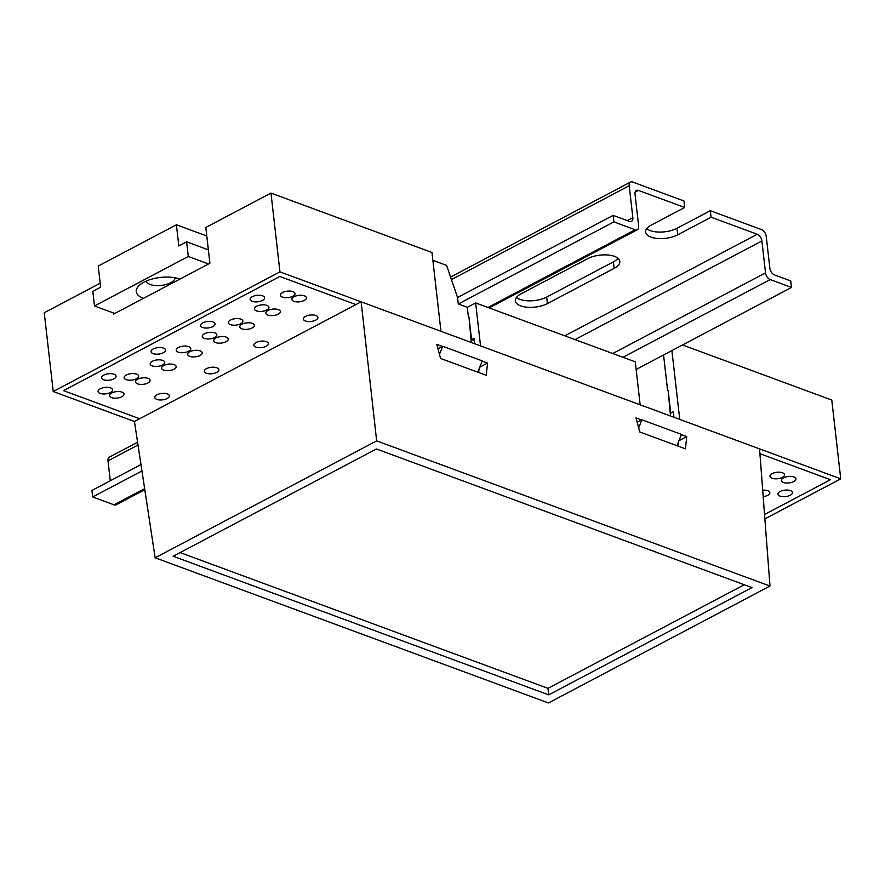 <?xml version="1.0" encoding="UTF-8"?>
<svg xmlns="http://www.w3.org/2000/svg" width="885" height="885" viewBox="0 0 885 885"><rect width="100%" height="100%" fill="white"/><g stroke="black" fill="none" stroke-linecap="round" stroke-linejoin="round"><path stroke-width="1.33" d="M830.462 479.714L759.916 453.684L830.462 479.714L764.54 514.506L830.462 479.714M764.872 518.887L840.75 478.84L679.746 419.413L671.903 350.571M670.509 416.005L668.142 390.34L670.741 413.129L673.341 411.746L673.972 417.289M63.51 390.639L139.642 418.738L63.51 390.639L279.815 276.485L63.51 390.639M355.936 304.584L279.815 276.485L355.936 304.584M113.346 312.947L113.479 314.164L209.9 263.276L205.818 227.456L270.976 193.074L431.98 252.502L440.951 331.289L279.948 271.861L53.222 391.524L134.431 421.492L361.146 301.829L376.656 440.885L155.152 557.793L134.431 421.492M471.318 342.495L468.939 316.819L471.539 339.608L474.139 338.236L474.769 343.767M673.374 412.012L670.741 413.129M432.865 260.312L446.604 265.378L457.556 297.493L458.297 303.998L467.302 307.327L475.643 302.924L635.264 361.832L640.154 404.81L480.544 345.902L475.643 302.924M682.523 344.973L831.778 400.053L840.75 478.84M637.167 422.256L641.857 419.778L638.671 427.886M676.992 445.708L681.45 434.391L641.857 419.778M477.8 372.187L482.248 360.87L442.666 346.267L439.48 354.365M437.964 348.745L442.666 346.267M100.182 283.222L44.25 312.737L53.222 391.524M270.976 193.074L279.948 271.861M474.426 340.67L471.539 339.608M468.419 317.095L467.302 307.327M667.622 390.606L663.562 354.974M179.932 279.096A25.599 11.35 173.5 0 0 143.923 282.16A25.599 11.35 173.5 0 0 138.956 285.656A25.599 11.35 173.5 0 0 143.447 298.345M146.147 281.098A14.625 6.494 173.5 0 0 155.782 285.545A14.625 6.494 173.5 0 0 170.728 282.702A14.625 6.494 173.5 0 0 175.119 277.79M206.791 235.996L176.403 224.779L98.224 266.042L100.636 287.205L92.814 291.331L94.485 305.978L114.784 313.478M208.373 249.847L186.624 241.815L178.814 245.941L176.403 224.779M208.594 263.962L188.295 256.473L186.624 241.815M188.295 256.473L94.485 305.978M683.928 200.961L684.669 207.477L638.494 190.43A5.852 3.463 62.2 0 0 636.348 190.463A5.852 3.463 62.2 0 0 635.021 194.147L638.66 226.051A5.852 3.463 -117.8 0 1 637.333 229.724A5.852 3.463 -117.8 0 1 635.187 229.757L613.88 221.892L613.139 215.376L629.379 221.372A5.852 3.463 62.2 0 0 631.514 221.339A5.852 3.463 62.2 0 0 632.841 217.666L629.202 185.761A5.852 3.463 -117.8 0 1 630.54 182.078A5.852 3.463 -117.8 0 1 632.675 182.044L683.928 200.961M646.736 228.684A19.016 8.43 173.5 0 0 676.97 228.308L710.323 210.707L761.576 229.624A5.852 3.463 -117.8 0 1 766.233 236.328L769.873 268.232A5.852 3.463 62.2 0 0 774.519 274.947L790.759 280.932L791.511 287.448L770.193 279.583A5.852 3.463 -117.8 0 1 765.536 272.879L761.896 240.974A5.852 3.463 62.2 0 0 757.25 234.259L711.064 217.212L677.711 234.824A19.016 8.43 173.5 0 1 657.599 238.474A19.016 8.43 173.5 0 1 645.619 232.102A19.016 8.43 173.5 0 1 651.316 225.078L684.669 207.477M636.127 369.454L791.511 287.448M547.406 303.588L614.124 268.376A19.016 8.43 173.5 0 0 619.821 261.363A19.016 8.43 173.5 0 0 607.84 254.991A19.016 8.43 173.5 0 0 587.728 258.641L521.022 293.853A19.016 8.43 173.5 0 0 515.324 300.867A19.016 8.43 173.5 0 0 527.305 307.239A19.016 8.43 173.5 0 0 547.406 303.588L546.664 297.072L613.382 261.871A19.016 8.43 173.5 0 0 617.962 258.276M144.797 489.67L116.134 504.793A5.852 3.463 -117.8 0 1 113.999 504.826L92.682 496.961L141.954 470.964M458.297 303.998L613.88 221.892M92.682 496.961L91.94 490.456L140.98 464.57M457.556 297.493L613.139 215.376M110.282 480.765L108.003 460.831A5.852 3.463 -117.8 0 1 109.342 457.158L137.584 442.246M516.431 297.448A19.016 8.43 173.5 0 0 546.664 297.072M710.323 210.707L711.064 217.212M114.021 374.222A7.312 3.241 173.5 0 0 105.901 374.255A7.312 3.241 173.5 0 0 101.543 377.806A7.312 3.241 173.5 0 0 103.6 379.731A7.312 3.241 173.5 0 0 111.72 379.698A7.312 3.241 173.5 0 0 116.079 376.147A7.312 3.241 173.5 0 0 114.021 374.222M167.309 393.891A7.312 3.241 173.5 0 0 159.189 393.925A7.312 3.241 173.5 0 0 154.831 397.476A7.312 3.241 173.5 0 0 156.888 399.401A7.312 3.241 173.5 0 0 165.008 399.367A7.312 3.241 173.5 0 0 169.367 395.816A7.312 3.241 173.5 0 0 167.309 393.891M763.18 496.662A7.312 3.241 173.5 0 0 769.85 492.635A7.312 3.241 173.5 0 0 767.804 490.71A7.312 3.241 173.5 0 0 762.693 490.19M793.856 476.96A7.312 3.241 173.5 0 0 785.736 476.993A7.312 3.241 173.5 0 0 781.389 480.544A7.312 3.241 173.5 0 0 783.435 482.458A7.312 3.241 173.5 0 0 791.555 482.436A7.312 3.241 173.5 0 0 795.914 478.885A7.312 3.241 173.5 0 0 793.856 476.96M790.382 490.633A7.312 3.241 173.5 0 0 782.263 490.655A7.312 3.241 173.5 0 0 777.904 494.206A7.312 3.241 173.5 0 0 779.95 496.131A7.312 3.241 173.5 0 0 788.07 496.109A7.312 3.241 173.5 0 0 792.429 492.558A7.312 3.241 173.5 0 0 790.382 490.633M213.053 321.963A7.312 3.241 173.5 0 0 204.933 321.985A7.312 3.241 173.5 0 0 200.574 325.547A7.312 3.241 173.5 0 0 202.632 327.461A7.312 3.241 173.5 0 0 210.752 327.439A7.312 3.241 173.5 0 0 215.099 323.888A7.312 3.241 173.5 0 0 213.053 321.963M266.341 341.632A7.312 3.241 173.5 0 0 258.221 341.654A7.312 3.241 173.5 0 0 253.862 345.205A7.312 3.241 173.5 0 0 255.92 347.13A7.312 3.241 173.5 0 0 264.04 347.108A7.312 3.241 173.5 0 0 268.387 343.557A7.312 3.241 173.5 0 0 266.341 341.632M315.856 315.502A7.312 3.241 173.5 0 0 307.737 315.525A7.312 3.241 173.5 0 0 303.378 319.076A7.312 3.241 173.5 0 0 305.425 321.001A7.312 3.241 173.5 0 0 313.544 320.978A7.312 3.241 173.5 0 0 317.903 317.427A7.312 3.241 173.5 0 0 315.856 315.502M262.568 295.833A7.312 3.241 173.5 0 0 254.449 295.856A7.312 3.241 173.5 0 0 250.09 299.407A7.312 3.241 173.5 0 0 252.136 301.331A7.312 3.241 173.5 0 0 260.256 301.309A7.312 3.241 173.5 0 0 264.615 297.758A7.312 3.241 173.5 0 0 262.568 295.833M216.825 367.762A7.312 3.241 173.5 0 0 208.705 367.795A7.312 3.241 173.5 0 0 204.346 371.346A7.312 3.241 173.5 0 0 206.404 373.26A7.312 3.241 173.5 0 0 214.524 373.238A7.312 3.241 173.5 0 0 218.883 369.687A7.312 3.241 173.5 0 0 216.825 367.762M163.537 348.093A7.312 3.241 173.5 0 0 155.417 348.126A7.312 3.241 173.5 0 0 151.058 351.677A7.312 3.241 173.5 0 0 153.116 353.602A7.312 3.241 173.5 0 0 161.236 353.569A7.312 3.241 173.5 0 0 165.595 350.017A7.312 3.241 173.5 0 0 163.537 348.093M782.44 472.745A7.312 3.241 173.5 0 0 774.32 472.778A7.312 3.241 173.5 0 0 769.961 476.329A7.312 3.241 173.5 0 0 772.019 478.243A7.312 3.241 173.5 0 0 780.139 478.221A7.312 3.241 173.5 0 0 784.497 474.67A7.312 3.241 173.5 0 0 782.44 472.745M162.663 360.394A7.312 3.241 173.5 0 0 154.543 360.416A7.312 3.241 173.5 0 0 150.184 363.967A7.312 3.241 173.5 0 0 152.231 365.892A7.312 3.241 173.5 0 0 160.351 365.87A7.312 3.241 173.5 0 0 164.71 362.319A7.312 3.241 173.5 0 0 162.663 360.394M121.964 392.11A7.312 3.241 173.5 0 0 113.833 392.144A7.312 3.241 173.5 0 0 109.486 395.695A7.312 3.241 173.5 0 0 111.532 397.619A7.312 3.241 173.5 0 0 119.652 397.586A7.312 3.241 173.5 0 0 124.011 394.035A7.312 3.241 173.5 0 0 121.964 392.11M136.6 374.145A7.312 3.241 173.5 0 0 128.48 374.178A7.312 3.241 173.5 0 0 124.121 377.729A7.312 3.241 173.5 0 0 126.179 379.643A7.312 3.241 173.5 0 0 134.299 379.621A7.312 3.241 173.5 0 0 138.657 376.07A7.312 3.241 173.5 0 0 136.6 374.145M304.374 295.833A7.312 3.241 173.5 0 0 296.254 295.867A7.312 3.241 173.5 0 0 291.895 299.418A7.312 3.241 173.5 0 0 293.953 301.342A7.312 3.241 173.5 0 0 302.073 301.309A7.312 3.241 173.5 0 0 306.431 297.758A7.312 3.241 173.5 0 0 304.374 295.833M188.715 346.643A7.312 3.241 173.5 0 0 180.595 346.666A7.312 3.241 173.5 0 0 176.237 350.217A7.312 3.241 173.5 0 0 178.294 352.141A7.312 3.241 173.5 0 0 186.414 352.108A7.312 3.241 173.5 0 0 190.773 348.557A7.312 3.241 173.5 0 0 188.715 346.643M214.778 332.882A7.312 3.241 173.5 0 0 206.659 332.915A7.312 3.241 173.5 0 0 202.3 336.466A7.312 3.241 173.5 0 0 204.358 338.391A7.312 3.241 173.5 0 0 212.477 338.358A7.312 3.241 173.5 0 0 216.836 334.807A7.312 3.241 173.5 0 0 214.778 332.882M240.842 319.131A7.312 3.241 173.5 0 0 232.722 319.153A7.312 3.241 173.5 0 0 228.363 322.715A7.312 3.241 173.5 0 0 230.41 324.629A7.312 3.241 173.5 0 0 238.541 324.607A7.312 3.241 173.5 0 0 242.888 321.056A7.312 3.241 173.5 0 0 240.842 319.131M266.894 305.38A7.312 3.241 173.5 0 0 258.774 305.402A7.312 3.241 173.5 0 0 254.426 308.953A7.312 3.241 173.5 0 0 256.473 310.878A7.312 3.241 173.5 0 0 264.593 310.856A7.312 3.241 173.5 0 0 268.952 307.305A7.312 3.241 173.5 0 0 266.894 305.38M292.957 291.63A7.312 3.241 173.5 0 0 284.837 291.652A7.312 3.241 173.5 0 0 280.479 295.203A7.312 3.241 173.5 0 0 282.536 297.128A7.312 3.241 173.5 0 0 290.656 297.094A7.312 3.241 173.5 0 0 295.015 293.543A7.312 3.241 173.5 0 0 292.957 291.63M278.321 309.595A7.312 3.241 173.5 0 0 270.202 309.617A7.312 3.241 173.5 0 0 265.843 313.168A7.312 3.241 173.5 0 0 267.889 315.093A7.312 3.241 173.5 0 0 276.009 315.071A7.312 3.241 173.5 0 0 280.368 311.52A7.312 3.241 173.5 0 0 278.321 309.595M252.258 323.346A7.312 3.241 173.5 0 0 244.138 323.368A7.312 3.241 173.5 0 0 239.78 326.919A7.312 3.241 173.5 0 0 241.837 328.844A7.312 3.241 173.5 0 0 249.957 328.822A7.312 3.241 173.5 0 0 254.316 325.271A7.312 3.241 173.5 0 0 252.258 323.346M226.195 337.096A7.312 3.241 173.5 0 0 218.075 337.13A7.312 3.241 173.5 0 0 213.716 340.681A7.312 3.241 173.5 0 0 215.774 342.606A7.312 3.241 173.5 0 0 223.894 342.572A7.312 3.241 173.5 0 0 228.253 339.021A7.312 3.241 173.5 0 0 226.195 337.096M200.143 350.858A7.312 3.241 173.5 0 0 192.023 350.88A7.312 3.241 173.5 0 0 187.664 354.431A7.312 3.241 173.5 0 0 189.711 356.356A7.312 3.241 173.5 0 0 197.831 356.323A7.312 3.241 173.5 0 0 202.189 352.772A7.312 3.241 173.5 0 0 200.143 350.858M174.079 364.609A7.312 3.241 173.5 0 0 165.96 364.631A7.312 3.241 173.5 0 0 161.601 368.182A7.312 3.241 173.5 0 0 163.659 370.107A7.312 3.241 173.5 0 0 171.779 370.085A7.312 3.241 173.5 0 0 176.137 366.534A7.312 3.241 173.5 0 0 174.079 364.609M148.016 378.36A7.312 3.241 173.5 0 0 139.896 378.393A7.312 3.241 173.5 0 0 135.538 381.944A7.312 3.241 173.5 0 0 137.595 383.858A7.312 3.241 173.5 0 0 145.715 383.836A7.312 3.241 173.5 0 0 150.074 380.284A7.312 3.241 173.5 0 0 148.016 378.36M110.537 387.895A7.312 3.241 173.5 0 0 102.417 387.929A7.312 3.241 173.5 0 0 98.058 391.48A7.312 3.241 173.5 0 0 100.116 393.405A7.312 3.241 173.5 0 0 108.236 393.371A7.312 3.241 173.5 0 0 112.594 389.82A7.312 3.241 173.5 0 0 110.537 387.895M473.807 343.413L474.681 342.949M376.656 440.885L769.983 586.047L548.479 702.956L155.152 557.793M173.15 556.256L548.711 694.858L751.984 587.585L376.424 448.972L173.15 556.256M769.983 586.047L759.551 448.872L361.146 301.829M180.109 552.583L547.97 688.353L548.711 694.858M547.97 688.353L744.285 584.742M681.361 434.612L686.749 436.604L685.444 448.817L639.767 431.969L635.994 417.875L641.581 419.933M482.159 361.102L487.547 363.082L486.241 375.306L440.564 358.447L436.792 344.353L442.378 346.411M678.242 442.544L677.866 446.029M479.039 369.034L478.674 372.508M479.758 367.198L487.547 363.082M678.961 440.708L686.749 436.604M622.952 357.286L770.193 279.583M612.73 353.524L765.536 272.879M575.018 339.597L761.896 240.974M564.807 335.824L757.25 234.259M635.12 192.211L638.494 190.43M113.999 504.826L144.642 488.653M487.956 307.471L635.187 229.757M627.277 220.597L632.841 217.666M108.003 460.831L138.005 445M451.45 279.572L629.202 185.761M613.382 261.871L614.124 268.376M676.97 228.308L677.711 234.824M489.173 307.914L637.333 229.724M450.587 277.049L630.54 182.078"/></g></svg>
